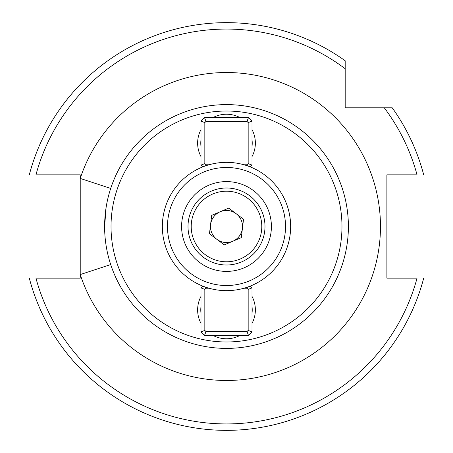 <?xml version="1.0" encoding="UTF-8"?>
<svg xmlns="http://www.w3.org/2000/svg" width="453" height="453" viewBox="0 0 453 453"><rect width="100%" height="100%" fill="white"/><g stroke="black" fill="none" stroke-linecap="round" stroke-linejoin="round"><path stroke-width="0.68" d="M252.015 296.398A28.867 28.867 0 0 1 252.015 323.402M239.999 335.418A28.867 28.867 0 0 1 213.001 335.418M239.999 117.582A28.867 28.867 0 0 0 213.001 117.582M200.985 129.598A28.867 28.867 0 0 0 200.985 156.602M226.5 22.65A203.85 203.85 0 0 0 29.298 174.858A203.85 203.85 0 0 1 345.186 60.764L345.186 68.72A197.434 197.434 0 0 0 35.94 174.858L80.226 174.858L80.226 274.575L110.702 264.563C106.653 252.213 104.62 239.524 104.609 226.5A121.891 121.891 0 0 1 226.5 104.609A121.891 121.891 0 0 1 348.391 226.5A121.891 121.891 0 0 1 226.5 348.391A121.891 121.891 0 0 1 104.609 226.5A121.891 121.891 0 0 1 226.5 104.609A121.891 121.891 0 0 1 348.391 226.5M200.985 323.402A28.867 28.867 0 0 1 200.985 296.398M252.015 156.602A28.867 28.867 0 0 0 252.015 129.598M106.132 207.276L104.609 226.5M110.702 188.437L80.226 178.425A153.969 153.969 0 0 1 380.469 226.5A153.969 153.969 0 0 1 80.226 274.575L80.226 278.142L35.94 278.142A197.434 197.434 0 0 0 417.06 278.142L386.885 278.142L386.885 174.858L417.06 174.858A197.434 197.434 0 0 0 384.28 107.814L392.236 107.814A203.85 203.85 0 0 1 423.702 174.858M345.186 60.764L345.186 107.814L384.28 107.814M423.362 278.142L423.702 278.142A203.85 203.85 0 0 1 29.298 278.142M236.138 213.68A16.036 16.036 0 0 0 210.577 224.569A16.036 16.036 0 0 0 232.785 241.256A16.036 16.036 0 0 0 236.138 213.68M212.672 194.037A35.283 35.283 0 0 0 194.037 240.328A35.283 35.283 0 0 0 240.328 258.963A35.283 35.283 0 0 0 258.963 212.672A35.283 35.283 0 0 0 212.672 194.037M241.585 261.913A38.494 38.494 0 0 1 191.087 241.585A38.494 38.494 0 0 1 211.415 191.087A38.494 38.494 0 0 1 261.913 211.415A38.494 38.494 0 0 1 241.585 261.913M209.462 233.759L224.269 244.886L241.307 237.627L243.538 219.241L228.731 208.114L211.693 215.373L209.462 233.759M251.647 285.52A64.156 64.156 0 0 1 167.48 251.647A64.156 64.156 0 0 1 201.353 167.48A64.156 64.156 0 0 1 285.52 201.353A64.156 64.156 0 0 1 251.647 285.52A64.156 64.156 0 0 0 285.52 201.353A64.156 64.156 0 0 0 201.353 167.48M208.901 185.186A44.909 44.909 0 0 1 267.814 208.901A44.909 44.909 0 0 1 244.099 267.814A44.909 44.909 0 0 1 185.186 244.099A44.909 44.909 0 0 1 208.901 185.186M200.985 139.841A25.725 25.725 0 0 0 200.985 146.353M252.015 146.353A25.725 25.725 0 0 0 252.015 139.841M204.83 122.593L204.83 163.607L200.985 165.085L200.985 121.115L204.83 122.593A29.83 29.83 0 0 1 205.996 121.432L204.518 117.582L248.482 117.582A33.681 33.681 0 0 1 252.015 121.115L252.015 165.085A33.681 33.681 0 0 1 250.305 166.925M205.566 165.855L205.996 164.767A29.83 29.83 0 0 1 204.83 163.607M205.996 164.767L209.037 164.767M243.963 164.767L247.004 164.767L247.434 165.855M252.015 165.085L248.17 163.607A29.83 29.83 0 0 1 247.004 164.767M248.17 163.607L248.17 122.593L252.015 121.115M248.482 117.582L247.004 121.432A29.83 29.83 0 0 1 248.17 122.593M247.004 121.432L205.996 121.432M202.695 166.925A33.681 33.681 0 0 1 200.985 165.085M200.985 121.115A33.681 33.681 0 0 1 204.518 117.582M229.756 117.582A25.725 25.725 0 0 0 223.244 117.582M200.985 306.647A25.725 25.725 0 0 0 200.985 313.159M252.015 313.159A25.725 25.725 0 0 0 252.015 306.647M223.244 335.418A25.725 25.725 0 0 0 229.756 335.418M204.83 289.393L204.83 330.407L200.985 331.885L200.985 287.915L204.83 289.393A29.83 29.83 0 0 1 205.996 288.233L205.566 287.145M250.305 286.075A33.681 33.681 0 0 1 252.015 287.915L252.015 331.885A33.681 33.681 0 0 1 248.482 335.418L204.518 335.418L205.996 331.568A29.83 29.83 0 0 1 204.83 330.407M205.996 331.568L247.004 331.568L248.482 335.418M252.015 331.885L248.17 330.407A29.83 29.83 0 0 1 247.004 331.568M248.17 330.407L248.17 289.393L252.015 287.915M247.434 287.145L247.004 288.233A29.83 29.83 0 0 1 248.17 289.393M247.004 288.233L243.963 288.233M209.037 288.233L205.996 288.233M204.518 335.418A33.681 33.681 0 0 1 200.985 331.885M200.985 287.915A33.681 33.681 0 0 1 202.695 286.075M341.975 226.5A115.475 115.475 0 0 1 226.5 341.975A115.475 115.475 0 0 1 111.025 226.5A115.475 115.475 0 0 1 226.5 111.025A115.475 115.475 0 0 1 341.975 226.5M203.369 172.202A59.02 59.02 0 0 0 172.202 249.631A59.02 59.02 0 0 0 249.631 280.798A59.02 59.02 0 0 0 280.798 203.369A59.02 59.02 0 0 0 203.369 172.202"/></g></svg>

